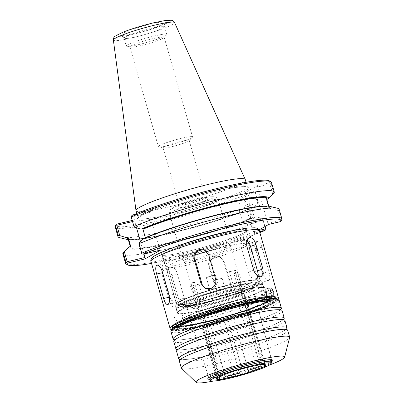 <?xml version="1.0" encoding="UTF-8"?>
<svg xmlns="http://www.w3.org/2000/svg" width="403" height="403" viewBox="0 0 403 403"><rect width="100%" height="100%" fill="white"/><g stroke="black" fill="none" stroke-linecap="round" stroke-linejoin="round"><path stroke-width="0.3" stroke-dasharray="2.02 1.51" d="M238.516 369.773L213.182 280.836A24.387 2.524 164.1 0 0 222.063 278.186A5.118 0.529 -15.9 0 1 218.053 279.712A5.118 0.529 -15.9 0 1 213.182 280.836M222.063 278.186L247.497 367.465M194.442 282.08A24.387 2.524 164.1 0 0 192.392 283.108A24.387 2.524 164.1 0 0 191.148 283.944A5.118 0.529 -15.9 0 1 189.753 283.969A5.118 0.529 -15.9 0 1 194.442 282.08L220.693 374.231L219.781 376.538M191.148 283.944L217.398 376.095L217.146 377.53M235.04 270.851A24.387 2.524 164.1 0 0 229.448 271.642A5.118 0.529 -15.9 0 1 235.584 270.428A5.118 0.529 -15.9 0 1 235.04 270.851L261.29 363.002L262.293 364.579M229.448 271.642L255.698 363.793L257.693 365.229M233.997 273.763A24.387 2.524 164.1 0 0 237.291 271.904A5.118 0.529 -15.9 0 1 238.687 271.879A5.118 0.529 -15.9 0 1 233.997 273.763L259.9 364.68M237.291 271.904L263.92 364.503M215.262 275.007A24.387 2.524 164.1 0 0 206.376 277.662A5.118 0.529 -15.9 0 1 210.391 276.136A5.118 0.529 -15.9 0 1 215.262 275.007L241.513 367.163L241.07 369.178M206.376 277.662L232.627 369.813L233.765 371.354M219.504 376.629L193.405 284.992A24.387 2.524 164.1 0 0 198.996 284.206A5.118 0.529 -15.9 0 1 192.856 285.415A5.118 0.529 -15.9 0 1 193.405 284.992M198.996 284.206L224.708 374.478M217.398 376.095A24.387 2.524 164.1 0 0 217.021 376.598A24.387 2.524 164.1 0 0 217.021 376.755A24.387 2.524 164.1 0 0 218.018 377.158M255.698 363.793A24.387 2.524 164.1 0 0 241.513 367.163M263.542 364.055A24.387 2.524 164.1 0 0 263.925 363.395A24.387 2.524 164.1 0 0 263.839 363.259A24.387 2.524 164.1 0 0 261.29 363.002M232.627 369.813A24.387 2.524 164.1 0 0 220.693 374.231M115.208 226.975A81.265 8.413 164.1 0 0 169.421 219.771A81.265 8.413 164.1 0 0 255.517 192.513L255.139 191.888L253.925 191.571L241.991 194.402L257.678 185.536L269.612 182.7A79.965 8.277 164.1 0 0 269.264 180.851M119.641 237.674A81.265 8.413 164.1 0 0 178.992 227.665A81.265 8.413 164.1 0 0 258.258 202.125L255.517 192.513M116.286 224.426A79.965 8.277 164.1 0 0 165.477 219.247A79.965 8.277 164.1 0 0 253.925 191.571M132.537 221.559L134.617 221.066L133.821 220.093L132.229 220.471M133.821 220.093L149.508 211.227L132.098 215.363M139.08 243.145L141.987 253.351L159.779 249.125L149.407 212.708L149.508 211.227M149.407 212.708L131.615 216.93L131.247 216.325M269.612 182.7L271.174 183.662A81.265 8.413 164.1 0 0 271.521 182.448M131.615 216.93L134.552 227.242M271.174 183.662L273.914 193.274M141.987 253.351L141.952 253.91M160.58 250.097L159.779 249.125M145.377 237.674L145.055 238.254L143.639 238.586M268.942 208.326A72.132 7.466 164.1 0 0 269.139 207.419C269.793 204.825 245.069 207.691 214.361 215.937C188.992 222.446 160.999 231.463 145.125 238.228L145.055 238.254A72.621 7.516 164.1 0 1 225.509 213.167A72.621 7.516 164.1 0 1 269.531 208.683L268.942 208.326L266.534 199.868L266.857 199.294L266.534 199.868A72.132 7.466 164.1 0 0 266.731 198.961L266.579 199.495M268.751 224.4L267.95 223.433L280.266 220.506L277.36 210.301L278.831 210.537A81.265 8.413 164.1 0 0 279.178 209.323M277.36 210.301L270.947 208.351A74.132 7.672 164.1 0 0 269.652 206.341M278.831 210.537L281.536 220.043L280.684 221.569M281.536 220.043A81.265 8.413 164.1 0 0 281.702 219.791M151.538 263.411A79.965 8.277 164.1 0 0 259.849 232.556M259.018 229.906L253.064 233.272L259.608 231.715M126.235 264.076A81.265 8.413 164.1 0 0 183.692 255.18A81.265 8.413 164.1 0 0 265.879 228.894M144.012 254.031L140.501 241.719M136.557 227.856L134.617 221.066M280.266 220.506L281.062 220.869M267.95 223.433L257.577 187.012L269.894 184.09L270.358 183.289M272.831 194.402L269.894 184.09M270.947 208.351L269.531 208.683M257.678 185.536L257.577 187.012M259.215 230.355L253.165 231.79L242.787 195.374L255.104 192.448L258.046 202.759L253.487 207.318L252.001 207.676C236.128 214.441 208.134 223.458 182.761 229.967C152.052 238.213 127.328 241.08 127.988 238.485A72.132 7.466 164.1 0 0 175.501 232.239A72.132 7.466 164.1 0 0 251.749 208.23L254.157 216.688L254.746 217.046L256.162 216.708L262.575 218.663L264.836 226.612M253.064 233.272L253.165 231.79M128.094 238.853A72.621 7.516 164.1 0 0 179.169 230.884A72.621 7.516 164.1 0 0 252.071 207.656L251.749 208.23M265.179 226.421L263.174 219.388L262.575 218.663M255.139 191.888L255.104 192.448M258.046 202.759L258.258 202.125M128.34 239.72A74.132 7.672 164.1 0 0 183.073 230.058A74.132 7.672 164.1 0 0 253.487 207.318M242.787 195.374L241.991 194.402M241.342 199.666A12.795 5.012 76.6 0 1 241.871 199.455A12.795 5.012 76.6 0 1 249.533 210.049A12.795 5.012 76.6 0 1 248.319 224.149A12.795 5.012 76.6 0 1 247.79 224.355A12.795 5.012 76.6 0 1 240.128 213.766A12.795 5.012 76.6 0 1 241.342 199.666M251.885 197.163A12.795 5.012 -103.4 0 0 250.666 211.263A12.795 5.012 -103.4 0 0 258.328 221.857A12.795 5.012 -103.4 0 0 258.857 221.645A12.795 5.012 -103.4 0 0 260.071 207.545A12.795 5.012 -103.4 0 0 252.414 196.951A12.795 5.012 -103.4 0 0 251.885 197.163M122.865 253.85A81.265 8.413 164.1 0 0 177.078 246.646A81.265 8.413 164.1 0 0 263.174 219.388M128.849 246.948A74.132 7.672 164.1 0 0 173.753 242.43A74.132 7.672 164.1 0 0 256.162 216.708M159.528 145.574A17.782 1.839 164.1 0 0 158.344 146.662A17.782 1.839 164.1 0 0 158.711 146.904A17.782 1.839 164.1 0 0 174.036 144.093A17.782 1.839 164.1 0 0 191.36 138.012A17.782 1.839 164.1 0 0 192.357 137.322A17.782 1.839 164.1 0 0 192.543 136.919A17.782 1.839 164.1 0 0 178.388 139.08A17.782 1.839 164.1 0 0 159.528 145.574M131.131 45.887A17.782 1.839 164.1 0 0 129.947 46.975A17.782 1.839 164.1 0 0 130.315 47.216A17.782 1.839 164.1 0 0 145.639 44.406A17.782 1.839 164.1 0 0 162.963 38.325A17.782 1.839 164.1 0 0 163.956 37.63A17.782 1.839 164.1 0 0 164.147 37.232A17.782 1.839 164.1 0 0 149.992 39.393A17.782 1.839 164.1 0 0 131.131 45.887M127.655 44.763A21.082 2.181 164.1 0 0 126.255 46.058A21.082 2.181 164.1 0 0 126.693 46.34A21.082 2.181 164.1 0 0 144.858 43.01A21.082 2.181 164.1 0 0 165.396 35.802A21.082 2.181 164.1 0 0 166.575 34.98A21.082 2.181 164.1 0 0 166.802 34.507A21.082 2.181 164.1 0 0 150.017 37.066A21.082 2.181 164.1 0 0 127.655 44.763M125.424 36.925A21.082 2.181 164.1 0 0 124.018 38.214A21.082 2.181 164.1 0 0 124.094 38.33A21.082 2.181 164.1 0 0 141.408 35.499A21.082 2.181 164.1 0 0 163.165 27.958A21.082 2.181 164.1 0 0 164.565 26.805A21.082 2.181 164.1 0 0 164.565 26.669A21.082 2.181 164.1 0 0 147.785 29.228A21.082 2.181 164.1 0 0 125.424 36.925M122.245 33.565A23.404 2.423 164.1 0 0 120.769 35.132A23.404 2.423 164.1 0 0 139.992 31.983A23.404 2.423 164.1 0 0 164.147 23.616A23.404 2.423 164.1 0 0 165.704 22.331A23.404 2.423 164.1 0 0 147.735 24.845A23.404 2.423 164.1 0 0 122.245 33.565M136.013 210.719A56.803 5.879 164.1 0 0 181.239 203.827A56.803 5.879 164.1 0 0 241.493 183.083A56.803 5.879 164.1 0 0 245.276 179.597M257.149 283.052A43.388 4.488 164.1 0 0 259.94 280.906A43.388 4.488 164.1 0 0 260.036 280.392A43.388 4.488 164.1 0 0 225.494 285.656A43.388 4.488 164.1 0 0 179.471 301.499A43.388 4.488 164.1 0 0 176.579 304.164A43.388 4.488 164.1 0 0 176.937 304.547A43.388 4.488 164.1 0 0 213.278 298.326A43.388 4.488 164.1 0 0 257.149 283.052M255.532 286.09A40.789 4.221 164.1 0 0 258.152 284.075A40.789 4.221 164.1 0 0 227.776 288.024A40.789 4.221 164.1 0 0 182.504 303.439A40.789 4.221 164.1 0 0 180.126 306.3A40.789 4.221 164.1 0 0 214.29 300.452A40.789 4.221 164.1 0 0 255.532 286.09M209.595 379.908A32.567 3.37 164.1 0 0 236.873 375.238A32.567 3.37 164.1 0 0 269.798 363.773A32.567 3.37 164.1 0 0 271.894 362.161M185.627 259.351A24.387 2.524 164.1 0 0 184 260.847A24.387 2.524 164.1 0 0 184.503 261.174A24.387 2.524 164.1 0 0 205.51 257.326A24.387 2.524 164.1 0 0 229.282 248.983A24.387 2.524 164.1 0 0 230.652 248.026A24.387 2.524 164.1 0 0 230.904 247.487A24.387 2.524 164.1 0 0 216.053 249.306A24.387 2.524 164.1 0 0 185.627 259.351M207.731 199.475A16.588 1.718 164.1 0 0 208.487 198.236A16.588 1.718 164.1 0 0 194.191 200.855A16.588 1.718 164.1 0 0 178.03 206.527A16.588 1.718 164.1 0 0 177.103 207.177A16.588 1.718 164.1 0 0 188.72 205.898A16.588 1.718 164.1 0 0 207.731 199.475M180.262 204.215A13.566 1.405 164.1 0 0 179.501 204.744A13.566 1.405 164.1 0 0 179.355 205.051A13.566 1.405 164.1 0 0 190.156 203.404A13.566 1.405 164.1 0 0 204.548 198.447A13.566 1.405 164.1 0 0 205.449 197.616A13.566 1.405 164.1 0 0 205.167 197.435A13.566 1.405 164.1 0 0 193.475 199.576A13.566 1.405 164.1 0 0 180.262 204.215M163.961 147.004A13.566 1.405 164.1 0 0 163.059 147.836A13.566 1.405 164.1 0 0 163.341 148.022A13.566 1.405 164.1 0 0 175.033 145.876A13.566 1.405 164.1 0 0 188.251 141.236A13.566 1.405 164.1 0 0 189.007 140.707A13.566 1.405 164.1 0 0 189.153 140.405A13.566 1.405 164.1 0 0 178.353 142.052A13.566 1.405 164.1 0 0 163.961 147.004M263.779 298.976L261.532 291.031L261.809 290.941L266.695 292.709L266.7 296.276L263.779 298.976M273.385 296.694C275.194 295.903 272.796 287.48 271.123 288.755C269.018 289.616 271.421 298.039 273.385 296.694L263.718 299.016M261.809 290.941L271.123 288.755M226.37 296.205C230.657 294.437 232.37 291.248 231.508 286.649L224.536 262.162L220.517 257.406L215.212 257.033C210.875 258.781 209.112 261.945 209.923 266.524L216.895 291.006L220.995 295.802L226.37 296.205M215.877 290.533A7.677 7.581 -65 0 0 228.108 294.145A7.677 7.581 -65 0 0 230.491 286.17L223.519 261.688A7.677 7.581 -65 0 0 211.293 258.076A7.677 7.581 -65 0 0 208.905 266.045L215.877 290.533L216.895 291.006M175.96 308.179L176.544 308.028L178.927 305.116L178.867 300.039L171.89 275.556C170.212 271.184 167.85 268.997 164.802 269.002L164.238 269.149L162.283 271.904L162.691 276.851L169.668 301.333C171.079 305.806 173.174 308.088 175.96 308.179M175.053 299.338A7.677 4.574 69.7 0 0 182.317 305.892A7.677 4.574 69.7 0 0 184.252 298.044L177.275 273.561A7.677 4.574 69.7 0 0 170.011 267.008A7.677 4.574 69.7 0 0 168.076 274.856L175.053 299.338L169.668 301.333M175.446 293.933A7.677 3.007 76.6 0 1 174.514 302.935A7.677 3.007 76.6 0 1 170.031 296.996L163.054 272.514A7.677 3.007 76.6 0 1 163.991 263.512A7.677 3.007 76.6 0 1 168.474 269.451L175.446 293.933L169.043 295.454M205.097 250.233A7.677 7.581 115 0 1 209.691 255.235L216.668 279.717A7.677 7.581 115 0 1 205.58 288.578M257.729 275.919A7.677 4.574 -110.3 0 1 255.562 278.76A7.677 4.574 -110.3 0 1 248.293 272.206L241.321 247.724A7.677 4.574 -110.3 0 1 243.251 239.876A7.677 4.574 -110.3 0 1 246.671 240.561M268.771 280.498C270.136 279.168 270.186 276.246 268.917 271.733L261.945 247.251C260.67 242.843 259.225 240.868 257.613 241.321C255.935 242.727 255.573 245.724 256.525 250.313L263.502 274.796C265.088 279.128 266.846 281.027 268.771 280.498L261.582 282.256A7.677 3.007 -103.4 0 0 262.514 273.254L255.542 248.772A7.677 3.007 -103.4 0 0 251.059 242.828A7.677 3.007 -103.4 0 0 250.122 251.83L257.099 276.317A7.677 3.007 -103.4 0 0 261.582 282.256M251.059 242.828L257.613 241.321M269.088 303.933A49.655 5.138 164.1 0 0 272.393 300.885A49.655 5.138 164.1 0 0 232.858 306.915A49.655 5.138 164.1 0 0 180.186 325.05A49.655 5.138 164.1 0 0 176.882 328.092A49.655 5.138 164.1 0 0 216.416 322.068A49.655 5.138 164.1 0 0 269.088 303.933M182.67 318.31A45.045 4.66 164.1 0 0 179.673 321.07A45.045 4.66 164.1 0 0 215.54 315.604A45.045 4.66 164.1 0 0 263.32 299.152A45.045 4.66 164.1 0 0 266.323 296.386A45.045 4.66 164.1 0 0 238.883 299.746A45.045 4.66 164.1 0 0 182.67 318.31M236.586 291.681A45.045 4.66 164.1 0 0 180.373 310.239A45.045 4.66 164.1 0 0 177.375 313A45.045 4.66 164.1 0 0 213.242 307.534A45.045 4.66 164.1 0 0 261.023 291.082A45.045 4.66 164.1 0 0 264.02 288.321A45.045 4.66 164.1 0 0 236.586 291.681M255.598 283.5A41.63 4.307 164.1 0 0 258.368 280.946A41.63 4.307 164.1 0 0 225.222 285.999A41.63 4.307 164.1 0 0 181.063 301.202A41.63 4.307 164.1 0 0 178.292 303.756A41.63 4.307 164.1 0 0 211.439 298.704A41.63 4.307 164.1 0 0 255.598 283.5M170.56 264.338A41.63 4.307 164.1 0 0 167.789 266.892A41.63 4.307 164.1 0 0 168.132 267.265A41.63 4.307 164.1 0 0 203.001 261.29A41.63 4.307 164.1 0 0 245.1 246.636A41.63 4.307 164.1 0 0 247.774 244.576A41.63 4.307 164.1 0 0 247.87 244.082A41.63 4.307 164.1 0 0 214.723 249.135A41.63 4.307 164.1 0 0 170.56 264.338M167.885 262.635A43.922 4.544 164.1 0 0 164.963 265.33A43.922 4.544 164.1 0 0 165.321 265.718A43.922 4.544 164.1 0 0 202.115 259.421A43.922 4.544 164.1 0 0 246.525 243.956A43.922 4.544 164.1 0 0 249.351 241.785A43.922 4.544 164.1 0 0 249.447 241.261A43.922 4.544 164.1 0 0 214.477 246.596A43.922 4.544 164.1 0 0 167.885 262.635M165.094 252.842A43.922 4.544 164.1 0 0 162.172 255.537A43.922 4.544 164.1 0 0 197.143 250.203A43.922 4.544 164.1 0 0 243.734 234.163A43.922 4.544 164.1 0 0 246.661 231.468A43.922 4.544 164.1 0 0 211.686 236.803A43.922 4.544 164.1 0 0 165.094 252.842M173.587 327.936A53.75 5.561 164.1 0 0 172.942 329.216A53.75 5.561 164.1 0 0 215.741 322.692A53.75 5.561 164.1 0 0 272.755 303.061A53.75 5.561 164.1 0 0 276.332 299.767A53.75 5.561 164.1 0 0 275.108 299.016M271.023 290.518L271.199 293.263L272.418 295.414L273.461 294.825L273.284 292.084L272.065 289.928L271.023 290.518L266.438 291.606L266.615 294.351L267.834 296.502L268.877 295.913L268.7 293.172L267.481 291.016L266.438 291.606M272.065 289.928L267.481 291.016M273.284 292.084L268.7 293.172M273.461 294.825L268.877 295.913M272.418 295.414L267.834 296.502M271.199 293.263L266.615 294.351M269.698 288.049A5.118 2.005 76.6 0 1 269.909 287.964A5.118 2.005 76.6 0 1 270.856 288.241A5.118 2.005 76.6 0 1 273.048 292.482A5.118 2.005 76.6 0 1 272.997 297.253A5.118 2.005 76.6 0 1 272.488 297.842A5.118 2.005 76.6 0 1 272.277 297.923A5.118 2.005 76.6 0 1 269.214 293.686A5.118 2.005 76.6 0 1 269.698 288.049M269.053 298.658A5.118 2.005 76.6 0 1 268.841 298.739A5.118 2.005 76.6 0 1 267.899 298.462A5.118 2.005 76.6 0 1 265.708 294.225A5.118 2.005 76.6 0 1 265.758 289.45A5.118 2.005 76.6 0 1 266.262 288.865A5.118 2.005 76.6 0 1 266.474 288.78A5.118 2.005 76.6 0 1 269.536 293.016A5.118 2.005 76.6 0 1 269.053 298.658M271.194 289.001A3.839 1.506 76.6 0 1 272.06 289.142A3.839 1.506 76.6 0 1 273.702 292.326A3.839 1.506 76.6 0 1 273.667 295.903A3.839 1.506 76.6 0 1 273.284 296.346A3.839 1.506 76.6 0 1 270.887 293.439A3.839 1.506 76.6 0 1 271.194 289.001M264.67 291.858A2.559 1.002 76.6 0 1 266.267 293.792A2.559 1.002 76.6 0 1 266.066 296.754A2.559 1.002 76.6 0 1 265.486 296.658A2.559 1.002 76.6 0 1 264.393 294.538A2.559 1.002 76.6 0 1 264.418 292.15A2.559 1.002 76.6 0 1 264.67 291.858M271.954 303.907A52.662 5.451 164.1 0 0 274.891 301.862A52.662 5.451 164.1 0 0 243.382 304.603A52.662 5.451 164.1 0 0 192.04 320.007A52.662 5.451 164.1 0 0 175.27 330.238A52.662 5.451 164.1 0 0 220.658 321.916A52.662 5.451 164.1 0 0 271.954 303.907M242.707 304.985A50.743 5.254 164.1 0 0 176.554 327.861A50.743 5.254 164.1 0 0 212.079 323.957A50.743 5.254 164.1 0 0 270.237 304.31A50.743 5.254 164.1 0 0 272.549 300.517A50.743 5.254 164.1 0 0 242.707 304.985M213.358 381.052A46.073 4.771 164.1 0 0 269.295 365.118M181.521 368.297A56.309 5.828 164.1 0 0 227.771 360.73A56.309 5.828 164.1 0 0 285.888 340.59A56.309 5.828 164.1 0 0 289.636 337.502M179.375 361.133A56.309 5.828 164.1 0 0 224.209 354.297A56.309 5.828 164.1 0 0 283.939 333.734A56.309 5.828 164.1 0 0 287.687 330.279M180.247 359.521A56.309 5.828 164.1 0 0 229.252 350.308A56.309 5.828 164.1 0 0 283.238 331.286A56.309 5.828 164.1 0 0 286.095 329.372M176.585 351.335A56.309 5.828 164.1 0 0 221.418 344.5A56.309 5.828 164.1 0 0 281.148 323.936A56.309 5.828 164.1 0 0 284.896 320.486M177.456 349.723A56.309 5.828 164.1 0 0 226.461 340.515A56.309 5.828 164.1 0 0 280.448 321.488A56.309 5.828 164.1 0 0 283.304 319.574M173.794 341.548A56.309 5.828 164.1 0 0 218.628 334.712A56.309 5.828 164.1 0 0 278.357 314.149A56.309 5.828 164.1 0 0 282.105 310.693M174.665 339.936A56.309 5.828 164.1 0 0 223.67 330.722A56.309 5.828 164.1 0 0 277.662 311.7A56.309 5.828 164.1 0 0 280.518 309.781M182.902 318.259A44.793 4.635 164.1 0 0 179.919 321.005A44.793 4.635 164.1 0 0 215.585 315.569A44.793 4.635 164.1 0 0 263.094 299.212A44.793 4.635 164.1 0 0 266.076 296.462A44.793 4.635 164.1 0 0 238.793 299.802A44.793 4.635 164.1 0 0 182.902 318.259M180.599 310.179A44.793 4.635 164.1 0 0 177.617 312.924A44.793 4.635 164.1 0 0 213.283 307.489A44.793 4.635 164.1 0 0 260.791 291.132A44.793 4.635 164.1 0 0 263.774 288.382A44.793 4.635 164.1 0 0 236.496 291.727A44.793 4.635 164.1 0 0 180.599 310.179M252.449 286.966A37.303 3.859 164.1 0 0 254.847 285.123A37.303 3.859 164.1 0 0 227.065 288.734A37.303 3.859 164.1 0 0 185.662 302.829A37.303 3.859 164.1 0 0 183.486 305.449A37.303 3.859 164.1 0 0 214.734 300.099A37.303 3.859 164.1 0 0 252.449 286.966M189.163 305.061A34.305 3.551 164.1 0 0 186.881 307.177A34.305 3.551 164.1 0 0 187.158 307.469A34.305 3.551 164.1 0 0 215.897 302.552A34.305 3.551 164.1 0 0 250.585 290.472A34.305 3.551 164.1 0 0 252.792 288.775A34.305 3.551 164.1 0 0 252.867 288.377A34.305 3.551 164.1 0 0 225.594 292.523A34.305 3.551 164.1 0 0 189.163 305.061M138.773 217.298A57.941 5.995 164.1 0 0 177.567 213.802A57.941 5.995 164.1 0 0 245.79 190.614A57.941 5.995 164.1 0 0 213.444 191.914A57.941 5.995 164.1 0 0 144.556 214.028M174.116 247.326A44.668 4.624 164.1 0 0 180.272 253.039A44.668 4.624 164.1 0 0 244.067 232.838A44.668 4.624 164.1 0 0 232.183 230.788M141.851 214.456A56.803 5.879 164.1 0 0 138.068 217.937A56.803 5.879 164.1 0 0 183.3 211.046A56.803 5.879 164.1 0 0 243.553 190.302A56.803 5.879 164.1 0 0 247.331 186.816A56.803 5.879 164.1 0 0 212.734 191.052A56.803 5.879 164.1 0 0 141.851 214.456M130.265 246.611A72.621 7.516 164.1 0 0 174.287 242.127A72.621 7.516 164.1 0 0 254.746 217.046M130.381 246.565A72.132 7.466 164.1 0 0 130.396 246.943A72.132 7.466 164.1 0 0 177.914 240.697A72.132 7.466 164.1 0 0 254.157 216.688M168.671 22.538A28.457 2.947 164.1 0 0 153.236 22.916A28.457 2.947 164.1 0 0 117.721 34.643A28.457 2.947 164.1 0 0 133.161 34.265A28.457 2.947 164.1 0 0 168.671 22.538M113.364 40.043A31.832 3.295 164.1 0 0 138.491 36.285A31.832 3.295 164.1 0 0 172.484 24.603A31.832 3.295 164.1 0 0 174.59 22.603M268.786 206.185L269.139 207.419A72.132 7.466 164.1 0 0 262.494 206.2M219.736 234.909A43.388 4.488 164.1 0 0 165.593 252.782A43.388 4.488 164.1 0 0 162.706 255.442A43.388 4.488 164.1 0 0 197.248 250.177A43.388 4.488 164.1 0 0 243.271 234.334A43.388 4.488 164.1 0 0 246.157 231.67A43.388 4.488 164.1 0 0 219.736 234.909M252.182 286.886A37.046 3.834 164.1 0 0 232.083 287.379A37.046 3.834 164.1 0 0 185.854 302.643A37.046 3.834 164.1 0 0 205.953 302.149A37.046 3.834 164.1 0 0 252.182 286.886M231.861 290.321A34.446 3.567 164.1 0 0 188.871 304.517A34.446 3.567 164.1 0 0 186.584 306.638A34.446 3.567 164.1 0 0 214.048 302.436A34.446 3.567 164.1 0 0 250.545 289.868A34.446 3.567 164.1 0 0 252.842 287.762A34.446 3.567 164.1 0 0 231.861 290.321M215.937 247.497A25.354 2.625 164.1 0 0 184.297 257.945A25.354 2.625 164.1 0 0 182.609 259.497A25.354 2.625 164.1 0 0 202.795 256.419A25.354 2.625 164.1 0 0 229.69 247.16A25.354 2.625 164.1 0 0 231.377 245.608A25.354 2.625 164.1 0 0 215.937 247.497M171.245 212.124A25.354 2.625 164.1 0 0 169.557 213.681A25.354 2.625 164.1 0 0 189.742 210.603A25.354 2.625 164.1 0 0 216.638 201.344A25.354 2.625 164.1 0 0 218.325 199.787A25.354 2.625 164.1 0 0 202.885 201.676A25.354 2.625 164.1 0 0 171.245 212.124M200.447 198.724A21.455 2.222 164.1 0 0 173.673 207.565A21.455 2.222 164.1 0 0 185.315 207.278A21.455 2.222 164.1 0 0 212.084 198.442A21.455 2.222 164.1 0 0 200.447 198.724M231.508 286.649L230.491 286.17M224.536 262.162L223.519 261.688M209.923 266.524L208.905 266.045M178.867 300.039L184.252 298.044M171.89 275.556L177.275 273.561M162.691 276.851L168.076 274.856M169.416 297.142L170.031 296.996M162.545 272.635L163.054 272.514M162.071 270.972L168.474 269.451M215.65 279.244L216.668 279.717M208.673 254.761L209.691 255.235M253.678 270.212L248.293 272.206M246.707 245.729L241.321 247.724M268.917 271.733L262.514 273.254M263.502 274.796L257.099 276.317M261.945 247.251L255.542 248.772M256.525 250.313L250.122 251.83M271.723 300.3A53.493 5.536 164.1 0 0 242.702 301.011A53.493 5.536 164.1 0 0 175.95 323.05A53.493 5.536 164.1 0 0 204.971 322.34A53.493 5.536 164.1 0 0 271.723 300.3M175.789 323.347A53.75 5.561 164.1 0 0 172.212 326.642A53.75 5.561 164.1 0 0 215.006 320.118A53.75 5.561 164.1 0 0 272.02 300.492A53.75 5.561 164.1 0 0 275.597 297.192A53.75 5.561 164.1 0 0 242.863 301.202A53.75 5.561 164.1 0 0 175.789 323.347M268.514 301.061A49.912 5.163 164.1 0 0 241.437 301.721A49.912 5.163 164.1 0 0 179.154 322.284A49.912 5.163 164.1 0 0 206.23 321.624A49.912 5.163 164.1 0 0 268.514 301.061M241.417 302.018A49.655 5.138 164.1 0 0 179.456 322.476A49.655 5.138 164.1 0 0 176.151 325.523A49.655 5.138 164.1 0 0 215.686 319.493A49.655 5.138 164.1 0 0 268.353 301.363A49.655 5.138 164.1 0 0 271.657 298.316A49.655 5.138 164.1 0 0 241.417 302.018M267.254 304.366A47.609 4.927 164.1 0 0 241.427 304.995A47.609 4.927 164.1 0 0 182.02 324.611A47.609 4.927 164.1 0 0 207.847 323.982A47.609 4.927 164.1 0 0 267.254 304.366M264.267 302.462A45.045 4.66 164.1 0 0 267.265 299.701A45.045 4.66 164.1 0 0 239.825 303.061A45.045 4.66 164.1 0 0 183.612 321.619A45.045 4.66 164.1 0 0 180.615 324.385A45.045 4.66 164.1 0 0 216.482 318.914A45.045 4.66 164.1 0 0 264.267 302.462M178.7 304.376A45.045 4.66 164.1 0 0 175.703 307.141A45.045 4.66 164.1 0 0 211.57 301.671A45.045 4.66 164.1 0 0 259.356 285.218A45.045 4.66 164.1 0 0 262.353 282.458A45.045 4.66 164.1 0 0 234.914 285.818A45.045 4.66 164.1 0 0 178.7 304.376M233.317 283.878A42.486 4.398 164.1 0 0 180.297 301.384A42.486 4.398 164.1 0 0 203.344 300.819A42.486 4.398 164.1 0 0 256.363 283.314A42.486 4.398 164.1 0 0 233.317 283.878M252.53 232.073A53.75 5.561 164.1 0 0 223.373 232.788A53.75 5.561 164.1 0 0 156.299 254.933A53.75 5.561 164.1 0 0 185.461 254.217A53.75 5.561 164.1 0 0 252.53 232.073M150.959 261.376A56.309 5.828 164.1 0 0 195.793 254.54A56.309 5.828 164.1 0 0 255.522 233.977A56.309 5.828 164.1 0 0 259.27 230.526M170.131 328.692A56.309 5.828 164.1 0 0 214.965 321.856A56.309 5.828 164.1 0 0 274.695 301.293A56.309 5.828 164.1 0 0 278.443 297.837M171.698 329.498A55.03 5.697 164.1 0 0 215.207 322.969A55.03 5.697 164.1 0 0 273.899 302.789A55.03 5.697 164.1 0 0 277.536 299.348M171.003 331.755A56.309 5.828 164.1 0 0 215.837 324.919A56.309 5.828 164.1 0 0 275.566 304.351A56.309 5.828 164.1 0 0 279.314 300.9M171.9 330.213A55.03 5.697 164.1 0 0 215.872 323.453A55.03 5.697 164.1 0 0 274.075 303.399A55.03 5.697 164.1 0 0 244.218 304.129M184.015 322.178A44.793 4.635 164.1 0 0 181.038 324.924A44.793 4.635 164.1 0 0 216.698 319.488A44.793 4.635 164.1 0 0 264.212 303.132A44.793 4.635 164.1 0 0 267.194 300.381A44.793 4.635 164.1 0 0 239.911 303.721A44.793 4.635 164.1 0 0 184.015 322.178M241.513 305.66A47.353 4.901 164.1 0 0 182.423 325.171A47.353 4.901 164.1 0 0 208.109 324.541A47.353 4.901 164.1 0 0 267.199 305.036A47.353 4.901 164.1 0 0 241.513 305.66M179.657 306.874A44.793 4.635 164.1 0 0 176.675 309.62A44.793 4.635 164.1 0 0 212.341 304.184A44.793 4.635 164.1 0 0 259.849 287.823A44.793 4.635 164.1 0 0 262.832 285.077A44.793 4.635 164.1 0 0 235.554 288.417A44.793 4.635 164.1 0 0 179.657 306.874M233.952 286.478A42.234 4.373 164.1 0 0 181.249 303.877A42.234 4.373 164.1 0 0 204.16 303.318A42.234 4.373 164.1 0 0 256.862 285.918A42.234 4.373 164.1 0 0 233.952 286.478M210.865 375.183A32.502 3.365 164.1 0 0 208.704 377.183A32.502 3.365 164.1 0 0 234.617 373.218A32.502 3.365 164.1 0 0 269.053 361.36A32.502 3.365 164.1 0 0 271.219 359.375A32.502 3.365 164.1 0 0 251.422 361.793A32.502 3.365 164.1 0 0 210.865 375.183M209.243 379.339A33.781 3.496 164.1 0 0 239.055 373.51A33.781 3.496 164.1 0 0 270.554 362.342A33.781 3.496 164.1 0 0 271.894 361.496M216.537 377.984L189.753 283.969M262.368 364.448L235.584 270.428M265.471 365.894L238.687 271.879M219.64 379.435L192.856 285.415M217.021 376.598L216.466 378.765M263.839 363.259L265.451 364.811M247.79 224.355L258.328 221.857M241.871 199.455L252.414 196.951M136.783 213.424L138.078 218.164L139.866 216.613M246.047 182.302L247.442 187.012C247.9 185.914 232.758 187.007 213.399 191.934C188.045 197.878 156.067 208.215 143.886 214.376M130.3 246.601L130.396 246.943L130.542 246.409M129.947 46.975L158.344 146.662M164.147 37.232L192.543 136.919M163.956 37.63L166.575 34.98M130.315 47.216L126.693 46.34M124.018 38.214L126.255 46.058M164.565 26.669L166.802 34.507M164.565 26.805L165.704 22.331M124.094 38.33L120.769 35.132M176.579 304.164L162.454 255.069L163.563 255.27C165.306 255.396 168.278 255.129 172.474 254.474C181.708 252.958 193.052 250.283 206.507 246.44C219.247 242.747 229.645 239.216 237.694 235.846C241.392 234.269 243.931 232.989 245.311 231.997L246.173 231.221L260.036 280.392M258.152 284.075L259.94 280.906M180.126 306.3L176.937 304.547M208.694 377.586L186.584 306.638L185.466 305.368L188.77 305.333C193.193 304.91 199.596 303.681 207.973 301.645C225.73 297.364 246.581 290.241 251.774 287.017L253.119 286.1L252.842 287.762L271.436 359.718M184 260.847L217.021 376.755M230.904 247.487L263.925 363.395M184.503 261.174C184.161 261.401 183.531 260.842 182.609 259.497L169.557 213.681C169.497 211.021 169.905 209.585 170.781 209.369L175.96 206.386C180.136 204.618 185.486 202.8 192.004 200.921L200.608 198.659L210.955 196.709L215.016 196.77C215.872 196.488 216.975 197.495 218.325 199.787L231.377 245.608C231.322 247.235 231.08 248.041 230.652 248.026M179.501 204.744L177.103 207.177M205.167 197.435L208.487 198.236M163.059 147.836L179.355 205.051M189.153 140.405L205.449 197.616M189.007 140.707L192.357 137.322M163.341 148.022L158.711 146.904M220.995 295.802L219.937 295.308M220.517 257.406L219.459 256.907M176.544 308.033L182.317 305.892M164.233 269.149L170.011 267.008M167.643 304.567L174.514 302.935M157.125 265.144L163.991 263.512M205.051 288.362L206.109 288.855M204.573 249.961L205.631 250.454M261.335 276.619L255.562 278.76M249.024 237.735L243.251 239.876M172.942 329.216L172.212 326.642C172.917 325.82 169.94 326.838 176.625 322.667C181.567 320.042 189.355 316.919 199.974 313.292C213.892 308.597 228.138 304.502 242.712 301.006C262.912 296.24 273.874 294.971 275.597 297.192L276.332 299.767M176.882 328.092L176.151 325.523C175.819 327.181 189.692 325.836 208.346 321.115C237.634 314.139 272.776 301.449 271.657 298.316L272.393 300.885M266.323 296.386L267.265 299.701L268.197 300.865L264.917 300.779C259.799 301.122 251.935 302.542 241.321 305.041C227.363 308.396 213.938 312.305 201.052 316.758C191.778 320.027 185.42 322.687 181.985 324.737L180.433 325.866L180.615 324.385L179.673 321.07M264.323 298.673C267.27 297.404 268.877 295.263 269.149 292.256L268.61 290.341C267.557 288.528 265.698 287.561 263.043 287.45C257.855 287.294 249.059 288.694 236.667 291.656L202.341 301.434C192.508 304.718 185.199 307.615 180.413 310.134L175.899 313.363C174.081 315.373 174.449 318.607 175.088 319.05L177.103 321.06L180.665 321.942C185.088 322.098 192.327 321.055 202.382 318.803C223.73 314.144 254.001 304.542 263.743 299.006M264.02 288.321L262.353 282.458C261.683 281.042 260.741 280.246 259.522 280.08L252.711 280.15C247.795 280.725 241.367 281.954 233.423 283.838C217.61 287.566 198.17 293.57 187.103 298.16C182.922 299.867 179.884 301.379 177.995 302.693L176.857 303.63C175.91 304.411 175.527 305.585 175.703 307.141L177.375 313M167.789 266.892L178.292 303.756M247.87 244.082L258.368 280.946M247.774 244.576L249.351 241.785M168.132 267.265L165.321 265.718M162.172 255.537L164.963 265.33M246.661 231.468L249.447 241.261M171.31 330.012L172.751 330.435L177.184 330.515L199.853 326.707L232.561 318.118L270.166 304.718L276.312 301.343L278.135 299.58M268.841 298.739L272.277 297.923M266.474 288.78L269.909 287.964M272.06 289.142L270.856 288.241M273.667 295.903L272.997 297.253M265.486 296.658L267.899 298.462M264.418 292.15L265.758 289.45M274.891 301.862C276.241 299.862 276.423 298.537 275.43 297.888L273.37 296.764C271.219 296.331 267.657 296.487 262.696 297.233C257.109 298.044 250.263 299.409 242.148 301.333C226.35 305.136 211.258 309.549 196.871 314.577C182.766 319.634 176.025 322.914 173.879 325.105C171.814 327.563 172.277 329.276 175.27 330.238M176.554 327.861L176.418 328.017C176.665 327.856 176.514 327.337 175.97 326.445L176.685 326.591C179.617 326.919 185.939 326.113 195.662 324.173C205.238 322.204 215.812 319.549 227.388 316.209C243.009 311.645 255.381 307.373 264.504 303.394C268.826 301.429 271.385 300.013 272.176 299.147L272.297 299.006C272.05 299.152 272.201 299.676 272.745 300.578L272.549 300.517M253.336 334.5C224.053 341.376 189.576 353.179 182.267 358.242L180.257 359.889L180.086 359.275L180.68 359.461C183.118 359.929 188.74 359.365 197.551 357.773C208.583 355.703 221.307 352.61 235.725 348.484C252.092 343.744 265.386 339.215 275.607 334.913C280.926 332.616 284.271 330.843 285.641 329.594L286.105 329.075L286.276 329.689C286.468 329.825 286.286 328.908 278.508 329.689C272.242 330.41 263.849 332.012 253.336 334.5M250.545 324.702C221.262 331.583 186.785 343.381 179.476 348.449L177.466 350.091L177.295 349.482L177.894 349.668C180.327 350.131 185.949 349.567 194.76 347.98C205.792 345.91 218.517 342.812 232.934 338.686C249.301 333.946 262.595 329.422 272.816 325.115C278.135 322.823 281.48 321.05 282.851 319.796L283.314 319.282L283.485 319.891C283.677 320.032 283.495 319.111 275.717 319.891C269.451 320.617 261.058 322.219 250.545 324.702M247.754 314.914C218.471 321.79 183.995 333.593 176.69 338.656L174.68 340.303L174.504 339.689L175.104 339.875C177.537 340.339 183.158 339.779 191.974 338.188C203.001 336.117 215.726 333.019 230.143 328.898C246.515 324.153 259.809 319.629 270.025 315.327C275.345 313.03 278.69 311.257 280.065 310.008L280.523 309.489L280.7 310.103C280.886 310.239 280.705 309.318 272.932 310.103C266.665 310.824 258.273 312.426 247.754 314.914M179.919 321.005L181.038 324.924L180.856 326.41L182.393 325.297C185.808 323.256 192.13 320.607 201.354 317.357C214.169 312.93 227.524 309.041 241.407 305.701C251.961 303.217 259.784 301.807 264.872 301.464L268.131 301.55L267.194 300.381L266.076 296.462M238.677 299.847C219.141 304.411 194.196 312.516 185.309 317.075L182.106 318.969C182.539 318.934 182.735 317.902 182.695 315.876C182.06 314.426 181.345 313.635 180.544 313.504C180.816 314.008 192.004 312.945 209.192 308.527L240.49 299.348C253.089 294.87 260.121 291.893 261.592 290.417C260.011 291.122 261.426 296.119 263.149 295.888L258.968 296.009C254.147 296.512 247.382 297.792 238.677 299.847M263.774 288.382L262.832 285.077C262.162 283.662 261.22 282.871 260.011 282.705L253.23 282.77C248.344 283.344 241.956 284.568 234.057 286.437C218.34 290.145 199.017 296.114 188.015 300.678C183.859 302.371 180.841 303.877 178.957 305.182L177.824 306.114C176.882 306.895 176.499 308.063 176.675 309.62L177.617 312.924M252.792 288.775L254.847 285.123M187.158 307.469L183.486 305.449M271.572 359.874L252.867 288.377M208.663 377.792L186.881 307.177"/><path stroke-width="0.6" d="M247.497 367.465L248.313 370.337L248.238 372.523A5.118 0.529 -15.9 0 1 240.934 374.704L239.432 372.987L238.516 369.773M217.146 377.53L217.071 378.069A5.118 0.529 -15.9 0 1 216.537 377.984A5.118 0.529 -15.9 0 1 219.781 376.538A25.51 2.64 164.1 0 1 233.765 371.354A5.118 0.529 -15.9 0 1 241.07 369.178A25.51 2.64 164.1 0 1 257.693 365.229A5.118 0.529 -15.9 0 1 262.368 364.448A5.118 0.529 -15.9 0 1 262.293 364.579L262.177 364.362M263.92 364.503L264.932 365.813A5.118 0.529 -15.9 0 1 265.471 365.894A5.118 0.529 -15.9 0 1 262.227 367.345L260.247 365.919L259.9 364.68M224.708 374.478L225.247 376.357L224.31 378.654A5.118 0.529 -15.9 0 1 219.64 379.435A5.118 0.529 -15.9 0 1 219.711 379.299L219.504 376.629M218.018 377.158A24.387 2.524 164.1 0 0 219.655 377.148M217.071 378.069A25.51 2.64 164.1 0 0 216.466 378.765A25.51 2.64 164.1 0 0 219.711 379.299M264.932 365.813A25.51 2.64 164.1 0 0 265.451 364.811A25.51 2.64 164.1 0 0 262.293 364.579M224.31 378.654A25.51 2.64 164.1 0 0 240.934 374.704M225.247 376.357A24.387 2.524 164.1 0 0 239.432 372.987M248.313 370.337A24.387 2.524 164.1 0 0 260.247 365.919M248.238 372.523A25.51 2.64 164.1 0 0 262.227 367.345M268.992 365.294A31.263 3.234 164.1 0 0 271.002 363.748A31.263 3.234 164.1 0 0 247.714 366.77A31.263 3.234 164.1 0 0 213.016 378.588A31.263 3.234 164.1 0 0 211.187 380.785A31.263 3.234 164.1 0 0 237.377 376.301A31.263 3.234 164.1 0 0 268.992 365.294M116.034 224.929L115.555 225.756L118.296 235.367L119.767 235.604L116.825 225.292L116.034 224.929L116.407 224.229A79.965 8.277 164.1 0 0 116.286 224.426L115.394 226.012A81.265 8.413 164.1 0 0 115.208 226.975L117.948 236.581A81.265 8.413 164.1 0 0 119.641 237.674L127.474 239.563A74.132 7.672 164.1 0 0 128.34 239.72M115.555 225.756A81.265 8.413 164.1 0 0 115.394 226.012M118.296 235.367A81.265 8.413 164.1 0 0 117.948 236.581M116.825 225.292L132.537 221.559M132.229 220.471L116.407 224.229M270.856 181.723L269.264 180.851A79.965 8.277 164.1 0 0 212.92 189.551A79.965 8.277 164.1 0 0 132.098 215.363L131.247 216.325L131.212 216.905A81.265 8.413 164.1 0 1 213.399 190.619A81.265 8.413 164.1 0 1 270.856 181.723A81.265 8.413 164.1 0 1 271.521 182.448L274.257 192.055A81.265 8.413 164.1 0 0 220.048 199.258A81.265 8.413 164.1 0 0 133.952 226.516L131.212 216.905M266.826 199.304L268.272 198.956A74.132 7.672 164.1 0 0 223.373 203.475A74.132 7.672 164.1 0 0 140.964 229.196L134.552 227.242L133.952 226.516M268.272 198.956L273.914 193.274A81.265 8.413 164.1 0 0 274.257 192.055M144.894 258.963L144.994 257.487L127.202 261.708L126.738 262.514L127.479 263.099L144.894 258.963L160.58 250.097L143.171 254.233L141.952 253.91L138.869 243.78L139.08 243.145L143.639 238.586A74.132 7.672 164.1 0 1 215.857 215.383A74.132 7.672 164.1 0 1 269.652 206.341L277.481 208.23A81.265 8.413 164.1 0 0 218.134 218.24A81.265 8.413 164.1 0 0 138.869 243.78M140.964 229.196L142.38 228.859L142.969 229.216L145.392 237.851M259.018 229.906L268.751 224.4L280.684 221.569A79.965 8.277 164.1 0 0 280.805 221.373L281.702 219.791A81.265 8.413 164.1 0 0 281.883 218.824L279.178 209.323A81.265 8.413 164.1 0 0 277.481 208.23M280.805 221.373A79.965 8.277 164.1 0 0 231.614 226.551A79.965 8.277 164.1 0 0 143.171 254.233M281.883 218.824A81.265 8.413 164.1 0 0 227.675 226.028A81.265 8.413 164.1 0 0 141.574 253.286M127.479 263.099A79.965 8.277 164.1 0 0 127.832 264.947A79.965 8.277 164.1 0 0 151.538 263.411M259.849 232.556A79.965 8.277 164.1 0 0 264.998 230.435L265.844 229.473L265.879 228.894L265.179 226.421M259.608 231.715L264.998 230.435M127.202 261.708L124.295 251.502L123.212 252.631L125.917 262.136L126.738 262.514M125.917 262.136A81.265 8.413 164.1 0 0 125.575 263.35A81.265 8.413 164.1 0 0 126.235 264.076L127.832 264.947M124.295 251.502L128.849 246.948L130.265 246.611L130.592 246.037L128.179 237.579L127.59 237.221L126.174 237.553L119.767 235.604M130.265 246.611L130.592 246.037A72.132 7.466 164.1 0 0 130.381 246.565M144.994 257.487L144.012 254.031M140.501 241.719L136.557 227.856M265.844 229.473L265.481 228.869L259.215 230.355M264.836 226.612L265.481 228.869M126.174 237.553A74.132 7.672 164.1 0 0 127.474 239.563M123.212 252.631A81.265 8.413 164.1 0 0 122.865 253.85L125.575 263.35M246.047 182.302L245.276 179.597A56.803 5.879 164.1 0 0 245.246 179.511A56.803 5.879 164.1 0 0 199.641 186.599A56.803 5.879 164.1 0 0 139.796 207.238A56.803 5.879 164.1 0 0 135.997 210.633A56.803 5.879 164.1 0 0 136.013 210.719L136.783 213.424M271.002 363.748L271.894 362.161A32.567 3.37 164.1 0 0 271.97 361.783A32.567 3.37 164.1 0 0 246.077 365.717A32.567 3.37 164.1 0 0 211.494 377.621A32.567 3.37 164.1 0 0 209.333 379.626A32.567 3.37 164.1 0 0 209.595 379.908L211.187 380.785M167.955 304.441C166.343 304.9 164.903 302.925 163.628 298.517L156.651 274.035C155.387 269.521 155.432 266.6 156.797 265.27C158.722 264.741 160.48 266.64 162.071 270.972L169.043 295.454C169.995 300.044 169.633 303.041 167.955 304.441L167.643 304.567M156.797 265.27L157.125 265.144M210.361 288.734L205.051 288.362L201.037 283.601L194.06 259.119C193.198 254.52 194.911 251.331 199.203 249.558L204.573 249.961L208.673 254.761L215.65 279.244C216.461 283.823 214.698 286.986 210.361 288.734M205.58 288.578A7.677 7.581 115 0 1 202.054 284.075L195.077 259.592A7.677 7.581 115 0 1 205.097 250.233M260.766 276.76C257.719 276.765 255.356 274.584 253.678 270.212L246.707 245.729L246.641 240.651L249.029 237.735L249.608 237.589C252.394 237.679 254.489 239.961 255.905 244.43L262.877 268.912L263.285 273.864L261.335 276.619L260.766 276.76M246.671 240.561A7.677 4.574 -110.3 0 1 250.515 246.424L257.492 270.912A7.677 4.574 -110.3 0 1 257.729 275.919M275.108 299.016A53.75 5.561 164.1 0 0 228.652 307.595A53.75 5.561 164.1 0 0 176.519 325.916A53.75 5.561 164.1 0 0 173.587 327.936M269.295 365.118A46.073 4.771 164.1 0 0 281.556 359.733A46.073 4.771 164.1 0 0 284.624 357.204A46.073 4.771 164.1 0 0 249.25 362.156A46.073 4.771 164.1 0 0 199.072 379.324A46.073 4.771 164.1 0 0 196.165 382.402A46.073 4.771 164.1 0 0 213.358 381.052M284.624 357.204L289.636 337.502A56.309 5.828 164.1 0 0 289.636 337.14A56.309 5.828 164.1 0 0 244.802 343.971A56.309 5.828 164.1 0 0 185.078 364.539A56.309 5.828 164.1 0 0 181.33 367.989A56.309 5.828 164.1 0 0 181.521 368.297L196.165 382.402M289.636 337.14L287.687 330.279A56.309 5.828 164.1 0 0 253.391 334.48A56.309 5.828 164.1 0 0 183.123 357.678A56.309 5.828 164.1 0 0 179.375 361.133L181.33 367.989M286.095 329.372A56.309 5.828 164.1 0 0 286.986 327.83A56.309 5.828 164.1 0 0 252.691 332.032A56.309 5.828 164.1 0 0 182.423 355.229A56.309 5.828 164.1 0 0 178.675 358.685A56.309 5.828 164.1 0 0 180.247 359.521M286.986 327.83L284.896 320.486A56.309 5.828 164.1 0 0 250.601 324.682A56.309 5.828 164.1 0 0 180.332 347.885A56.309 5.828 164.1 0 0 176.585 351.335L178.675 358.685M283.304 319.574A56.309 5.828 164.1 0 0 284.196 318.038A56.309 5.828 164.1 0 0 249.9 322.234A56.309 5.828 164.1 0 0 179.632 345.436A56.309 5.828 164.1 0 0 175.884 348.887A56.309 5.828 164.1 0 0 177.456 349.723M284.196 318.038L282.105 310.693A56.309 5.828 164.1 0 0 247.81 314.894A56.309 5.828 164.1 0 0 177.542 338.092A56.309 5.828 164.1 0 0 173.794 341.548L175.884 348.887M280.518 309.781A56.309 5.828 164.1 0 0 281.41 308.245A56.309 5.828 164.1 0 0 247.115 312.446A56.309 5.828 164.1 0 0 176.846 335.644A56.309 5.828 164.1 0 0 173.099 339.099A56.309 5.828 164.1 0 0 174.665 339.936M232.183 230.788A44.668 4.624 164.1 0 0 219.837 233.428A44.668 4.624 164.1 0 0 174.116 247.326M128.179 237.579A72.132 7.466 164.1 0 0 127.988 238.485L130.3 246.601M127.59 237.221A72.621 7.516 164.1 0 0 128.094 238.853M245.246 179.511L174.59 22.603A31.832 3.295 164.1 0 0 174.585 22.598A31.832 3.295 164.1 0 0 155.215 25.021A31.832 3.295 164.1 0 0 115.49 38.139A31.832 3.295 164.1 0 0 113.364 40.043L113.364 40.043C113.308 38.376 113.853 37.121 114.996 36.275L122.865 32.225C131.675 28.784 141.846 25.666 153.377 22.86L165.371 20.498L171.215 20.261C172.63 20.377 173.753 21.152 174.585 22.598M266.857 199.294A72.621 7.516 164.1 0 0 222.834 203.777A72.621 7.516 164.1 0 0 142.38 228.859M268.786 206.185L266.731 198.961A72.132 7.466 164.1 0 0 219.212 205.208A72.132 7.466 164.1 0 0 142.969 229.216M262.494 206.2A72.132 7.466 164.1 0 0 145.377 237.674M163.628 298.517L169.416 297.142M156.651 274.035L162.545 272.635M201.037 283.601L202.054 284.075M194.06 259.119L195.077 259.592M262.877 268.912L257.492 270.912M255.905 244.43L250.515 246.424M259.27 230.526A56.309 5.828 164.1 0 0 224.975 234.722A56.309 5.828 164.1 0 0 154.707 257.925A56.309 5.828 164.1 0 0 150.959 261.376C150.097 260.978 152.117 256.842 153.296 256.711C155.281 255.255 158.485 253.588 162.903 251.704C176.464 245.825 202.467 237.694 223.479 232.743C233.926 230.269 242.268 228.692 248.5 228.012L254.822 227.786L256.414 228.048C258.409 228.969 259.361 229.796 259.27 230.526L278.443 297.837A56.309 5.828 164.1 0 0 244.147 302.038A56.309 5.828 164.1 0 0 173.879 325.236A56.309 5.828 164.1 0 0 170.131 328.692L171.31 330.012M277.536 299.348A55.03 5.697 164.1 0 0 244.047 303.519A55.03 5.697 164.1 0 0 171.698 329.498M281.41 308.245L279.314 300.9A56.309 5.828 164.1 0 0 245.019 305.101A56.309 5.828 164.1 0 0 174.751 328.299A56.309 5.828 164.1 0 0 171.003 331.755L173.099 339.099M244.218 304.129A55.03 5.697 164.1 0 0 171.9 330.213M271.894 361.496A33.781 3.496 164.1 0 0 252.228 362.791A33.781 3.496 164.1 0 0 218.245 373.072A33.781 3.496 164.1 0 0 209.243 379.339M113.364 40.043L135.997 210.633M271.97 361.783L271.436 359.718M209.333 379.626L208.694 377.586M150.959 261.376L170.131 328.692M278.135 299.58L278.443 297.837M180.257 359.889L180.086 359.275M286.105 329.075L286.276 329.689M177.466 350.091L177.295 349.482M283.314 319.282L283.485 319.891M174.68 340.303L174.504 339.689M280.523 309.489L280.7 310.103M279.314 300.9C279.425 300.285 278.554 299.706 276.695 299.157L272.262 299.076C265.97 299.51 256.635 301.187 244.273 304.109C227.997 308.023 212.346 312.577 197.309 317.781C187.768 321.12 180.675 324.022 176.04 326.485L172.313 328.893C171.023 330.334 170.59 331.291 171.003 331.755M271.572 359.874L270.64 359.743C267.461 359.657 261.305 360.68 252.177 362.811C239.709 365.838 228.456 369.239 218.416 373.022C213.933 374.76 210.925 376.15 209.384 377.193L208.663 377.792"/></g></svg>
